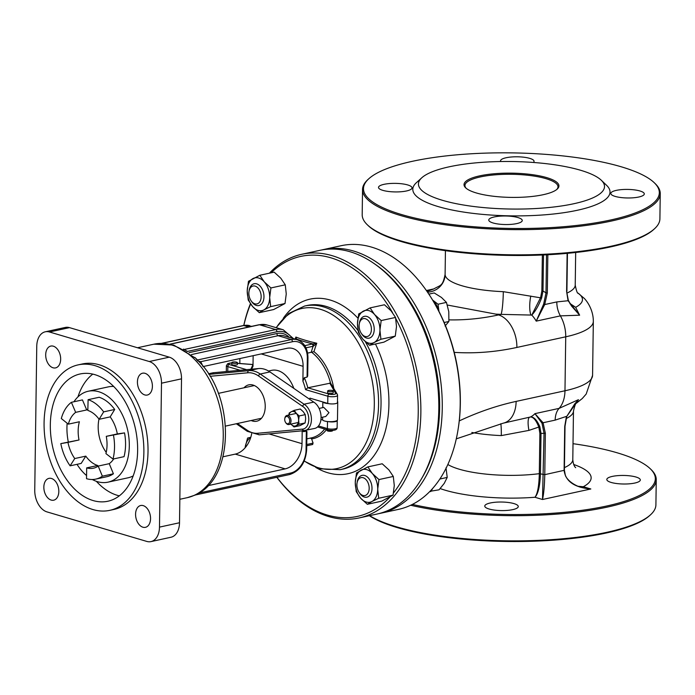 <?xml version="1.0" encoding="UTF-8"?>
<svg xmlns="http://www.w3.org/2000/svg" width="695" height="695" viewBox="0 0 695 695"><rect width="100%" height="100%" fill="white"/><g stroke="black" fill="none" stroke-linecap="round" stroke-linejoin="round"><path stroke-width="1.04" d="M150.971 541.605L170.987 537.244A18.609 12.11 -102.3 0 0 179.51 522.753L181.517 378.836A18.609 12.11 -102.3 0 0 169.293 357.161L69.5 327.632A18.609 12.11 -102.3 0 0 65.295 327.441L45.271 331.802A18.609 12.11 -102.3 0 0 36.757 346.292L34.75 490.21A18.609 12.11 -102.3 0 0 46.973 511.894L146.758 541.414A18.609 12.11 -102.3 0 0 150.971 541.605A18.609 12.11 -102.3 0 0 159.485 527.114L161.492 383.197A18.609 12.11 -102.3 0 0 149.269 361.522L49.484 331.993A18.609 12.11 -102.3 0 0 45.271 331.802M195.773 358.264L200.898 363.589C235.101 400.311 233.894 479.098 195.104 495.04L289.745 474.511A1.859 1.208 -102.3 0 0 290.597 473.06L198.944 493.024A1.859 0.565 -144.4 0 0 198.944 493.024L194.948 495.161M195.816 358.307L173.68 345.059L153.899 344.181A78.535 51.1 77.7 0 1 171.665 344.998A78.535 51.1 77.7 0 1 223.251 436.495A78.535 51.1 77.7 0 1 187.32 497.655L179.831 499.288M196.52 359.654A1.859 1.772 -144.6 0 0 197.484 359.984L194.843 357.404M200.664 363.329A1.859 1.216 135 0 1 200.777 361.695C198.058 361.252 196.963 360.679 197.484 359.984L291.205 339.577A1.859 1.208 77.7 0 1 292.43 341.74A20.468 14.638 -73.5 0 1 307.338 358.22L307.077 377.107L304.314 377.715L302.89 381.129A44.662 29.06 77.7 0 1 305.591 389.634L307.824 387.784L330.542 383.101L337.284 394.3A1.859 1.781 150.1 0 0 335.694 393.431A3.718 0.947 -179.2 0 1 333.6 394.404A3.718 0.947 -179.2 0 1 329.256 394.126L307.824 387.784A46.522 30.267 -102.3 0 0 304.314 377.715M184.01 349.498A1.859 1.529 113 0 0 184.218 349.481L183.358 349.133M187.059 351.366A1.859 0.956 159 0 1 187.155 351.279L184.218 349.481L275.689 329.56A1.859 1.208 77.7 0 1 276.914 331.732A26.054 18.626 -73.5 0 1 292.1 338.222M86.675 467.891L86.528 478.69A40.935 26.636 -102.3 0 0 95.788 479.107A40.935 26.636 -102.3 0 0 102.365 476.188L98.195 466.076A29.772 19.373 77.7 0 1 93.417 468.204A29.772 19.373 77.7 0 1 86.675 467.891L97.717 465.485A29.772 19.373 77.7 0 1 85.789 456.137L81.167 463.426L70.117 465.832L74.747 458.544A29.772 19.373 77.7 0 1 67.971 442.385L60.804 443.618A40.935 26.636 -102.3 0 0 70.117 465.832M113.711 458.909A29.772 19.373 77.7 0 1 109.237 463.669L113.407 473.782L102.365 476.188M109.237 463.669L98.195 466.076M113.407 473.782A40.935 26.636 77.7 0 1 106.83 476.709L95.788 479.107M60.804 443.618L79.022 439.978L67.971 442.385M85.789 456.137L74.747 458.544M114.701 409.459L103.651 411.866A40.935 26.636 -102.3 0 0 88.109 399.677L99.15 397.271A40.935 26.636 77.7 0 1 114.701 409.459L110.175 416.887A29.772 19.373 77.7 0 1 117.325 433.932L124.527 432.898L106.283 436.338A29.772 19.373 77.7 0 1 105.935 453.618L113.007 459.065A40.935 26.636 -102.3 0 0 113.485 435.305M117.325 433.932L106.283 436.338M124.527 432.898A40.935 26.636 77.7 0 1 124.049 456.658L113.007 459.065M79.022 439.978A29.772 19.373 77.7 0 1 78.161 430.796A29.772 19.373 77.7 0 1 79.386 421.752L68.336 424.159A29.772 19.373 77.7 0 1 75.668 412.352L71.394 402.318A40.935 26.636 -102.3 0 0 61.308 418.546L68.336 424.159M75.668 412.352L86.719 409.946L82.436 399.912L71.394 402.318M88.109 399.677L87.831 410.432A29.772 19.373 77.7 0 1 99.133 419.293L103.651 411.866M110.175 416.887L99.133 419.293M92.305 479.507A46.522 30.267 -102.3 0 0 108.02 482.156A46.522 30.267 -102.3 0 0 129.305 445.929A46.522 30.267 -102.3 0 0 88.222 391.25A46.522 30.267 -102.3 0 0 73.922 401.771M67.146 423.203A46.522 30.267 -102.3 0 0 68.301 441.985M77.023 464.33A46.522 30.267 -102.3 0 0 86.571 475.562M86.719 409.946A29.772 19.373 77.7 0 1 87.857 409.181M143.874 452.367A74.435 48.433 -102.3 0 0 78.144 364.875A74.435 48.433 -102.3 0 0 46.652 447.91A74.435 48.433 -102.3 0 0 109.819 510.339A74.435 48.433 -102.3 0 0 143.874 452.367M78.144 364.875L82.288 363.971A74.435 48.433 77.7 0 1 148.018 451.463A74.435 48.433 77.7 0 1 113.963 509.435L109.819 510.339M50.327 424.688A65.13 42.378 77.7 0 1 80.125 373.971A65.13 42.378 77.7 0 1 135.386 428.589A65.13 42.378 77.7 0 1 107.838 501.243A65.13 42.378 77.7 0 1 50.327 424.688M98.985 419.102A29.772 19.373 -102.3 0 0 98.186 426.443A29.772 19.373 -102.3 0 0 106.231 452.358M133.179 475.91A46.522 30.267 77.7 0 1 128.045 477.804L108.02 482.156M88.222 391.25L108.246 386.889A46.522 30.267 77.7 0 1 113.702 386.472M45.696 354.771A11.163 7.263 77.7 0 1 50.804 346.075A11.163 7.263 77.7 0 1 60.283 355.44A11.163 7.263 77.7 0 1 55.557 367.898A11.163 7.263 77.7 0 1 45.696 354.771M96.353 481.305A65.13 42.378 -102.3 0 0 119.314 495.848M92.809 374.101A65.13 42.378 -102.3 0 0 77.962 396.871M43.846 487.065A11.163 7.263 77.7 0 1 48.963 478.368A11.163 7.263 77.7 0 1 58.432 487.734A11.163 7.263 77.7 0 1 53.706 500.192A11.163 7.263 77.7 0 1 43.846 487.065M135.577 514.204A11.163 7.263 77.7 0 1 140.685 505.508A11.163 7.263 77.7 0 1 150.163 514.873A11.163 7.263 77.7 0 1 145.437 527.331A11.163 7.263 77.7 0 1 135.577 514.204M137.428 381.911A11.163 7.263 77.7 0 1 142.536 373.215A11.163 7.263 77.7 0 1 152.014 382.58A11.163 7.263 77.7 0 1 147.288 395.038A11.163 7.263 77.7 0 1 137.428 381.911M222.999 456.78L235.258 454.113L285.15 468.873L208.057 485.657M251.668 433.671A22.327 15.968 -73.5 0 1 235.258 454.113M302.507 430.796L303.559 431.682L306.321 431.082L306.929 431.508L306.677 449.622A1.859 0.478 -179.2 0 1 306.061 449.969A20.468 14.638 -73.5 0 1 290.597 473.06M302.195 430.822L302.021 443.679L269.035 433.915M285.15 468.873A22.327 15.968 106.5 0 0 302.021 443.679M333.722 388.097A47.651 31.006 -102.3 0 0 313.958 351.661L307.59 353.121M203.348 366.517L286.835 348.343A22.327 15.968 106.5 0 1 292.864 348.516A22.327 15.968 106.5 0 1 303.098 366.317L302.89 381.129M251.607 369.193A44.662 29.06 77.7 0 1 252.997 366.369L253.145 355.675M326.511 429.571A47.651 31.006 -102.3 0 1 311.655 438.919A120.148 85.919 106.5 0 0 313.097 443.115L312.307 444.444M307.338 358.22A1.859 0.478 -179.2 0 0 307.954 357.882L307.703 376.004L307.077 377.107M313.958 351.661A119.948 85.772 -73.5 0 1 316.772 343.226L312.993 343.929A1.859 0.765 83.9 0 1 313.749 345.919L316.772 343.226A108.655 27.757 -179.2 0 1 295.888 337.049L295.514 339.221M295.679 339.299L296.513 339.047A110.323 28.182 0.8 0 0 312.993 343.929L311.89 344.094A1.859 1.208 77.7 0 1 313.115 346.266L313.749 345.919M295.262 339.282L295.775 339.134A1.859 1.546 -112.5 0 0 295.775 339.134A1.859 1.546 -112.5 0 1 296.513 339.047L295.888 337.049A119.948 85.772 106.5 0 0 295.149 339.125M311.655 438.919L310.396 438.05M302.377 406.184L304.071 404.212L260.26 374.023A1.859 1.164 124.6 0 0 258.523 375.96L302.377 406.184A12.093 7.871 77.7 0 1 308.78 419.606A12.093 7.871 77.7 0 1 302.056 429.145L303.698 430.674A13.961 9.078 -102.3 0 0 305.027 430.544A13.961 9.078 -102.3 0 0 311.403 418.677A13.961 9.078 -102.3 0 0 304.071 404.212L313.732 402.11L269.921 371.912A32.569 21.189 -102.3 0 0 258.54 368.55L214.251 372.676L208.622 373.901M302.056 429.145L257.723 433.272A1.859 1.407 -95.3 0 0 259.278 434.827A1.859 1.407 -95.3 0 0 259.409 434.801L303.698 430.674M214.251 372.676A13.961 9.078 -102.3 0 0 212.922 372.807L208.535 373.762M244.041 387.784A18.609 12.11 77.7 0 1 248.801 384.848A18.609 12.11 77.7 0 1 264.587 400.45A18.609 12.11 77.7 0 1 256.716 421.213A18.609 12.11 77.7 0 1 251.164 420.518M333.235 391.033L333.209 392.831A2.789 0.712 -179.2 0 1 330.412 393.509A2.789 0.712 -179.2 0 1 327.632 392.753L327.658 390.955A2.789 0.712 0.8 0 0 330.438 391.711A2.789 0.712 0.8 0 0 333.235 391.033A2.789 0.712 0.8 0 0 331.584 390.355A2.789 0.712 0.8 0 0 328.57 390.442A2.789 0.712 0.8 0 0 327.658 390.955M237.403 362.677L237.377 364.475A2.789 0.712 -179.2 0 1 234.58 365.153A2.789 0.712 -179.2 0 1 231.8 364.406L231.817 362.599A2.789 0.712 0.8 0 0 234.606 363.355A2.789 0.712 0.8 0 0 237.403 362.677A2.789 0.712 0.8 0 0 235.753 362.008A2.789 0.712 0.8 0 0 232.738 362.086A2.789 0.712 0.8 0 0 231.817 362.599M284.715 419.398A3.718 2.424 77.7 0 1 284.776 418.703A3.718 2.424 77.7 0 1 288.138 417.035A3.718 2.424 77.7 0 1 289.346 422.577A3.718 2.424 77.7 0 1 285.593 422.456A3.718 2.424 77.7 0 1 284.715 419.398M285.732 422.647A4.657 3.023 -102.3 0 0 285.88 422.881A4.657 3.023 -102.3 0 0 288.894 424.532A4.657 3.023 -102.3 0 0 291.023 420.909A4.657 3.023 -102.3 0 0 286.913 415.445A4.657 3.023 -102.3 0 0 284.863 418.199A4.657 3.023 -102.3 0 0 284.82 418.468M303.454 430.7L314.687 428.433A13.961 9.078 -102.3 0 0 321.064 416.574A13.961 9.078 -102.3 0 0 313.732 402.11M319.101 408.434L323.783 407.409L328.978 412.648L325.755 416.505L321.081 417.521M332.688 430.483L332.679 430.613A2.789 0.712 -179.2 0 1 329.882 431.282A2.789 0.712 -179.2 0 1 327.102 430.535L327.11 429.753M337.483 401.397A7.445 1.903 -179.2 0 1 337.735 401.892L337.483 419.884A7.445 1.903 -179.2 0 1 337.179 420.406A7.445 1.903 -179.2 0 1 328.292 421.604A7.445 1.903 -179.2 0 1 322.697 419.988A7.445 1.903 -179.2 0 1 322.602 419.676L322.636 417.182M337.735 401.892A7.445 1.903 -179.2 0 1 337.475 402.388M327.745 403.421A5.586 1.425 0.8 0 0 328.544 403.613A7.445 1.903 -179.2 0 1 322.949 401.997L327.745 403.421L327.849 396.219A1.859 1.329 -73.5 0 1 329.256 394.126M337.179 420.406A5.586 1.425 -179.2 0 1 337.223 420.579A5.586 1.425 -179.2 0 1 334.13 421.813A5.586 1.425 -179.2 0 1 328.292 421.604M322.697 419.988L320.951 419.467M309.883 399.451L309.901 398.139L322.949 401.997M328.544 403.613A5.586 1.425 0.8 0 0 334.373 403.821A5.586 1.425 0.8 0 0 337.466 402.596L337.57 395.394A5.586 1.425 0.8 0 1 333.982 396.68A5.586 1.425 0.8 0 1 327.849 396.219L305.591 389.634M268.531 371.026L271.676 370.339A27.913 18.166 77.7 0 1 293.811 388.383M276.28 327.727A81.941 53.315 77.7 0 1 369.062 367.829A81.941 53.315 77.7 0 1 318.275 467.735A81.941 53.315 77.7 0 1 304.245 460.924M239.844 363.494A133.049 86.571 77.7 0 1 239.853 360.027A133.049 86.571 77.7 0 1 239.879 358.568M243.841 325.442A133.049 86.571 77.7 0 1 250.608 303.984M271.05 272.831A133.049 86.571 77.7 0 1 392.519 312.611M395.733 318.449A133.049 86.571 77.7 0 1 393.518 492.859M389.765 497.203A133.049 86.571 77.7 0 1 276.923 477.309M276.845 477.326A134.917 87.787 -102.3 0 0 359.133 517.94A134.917 87.787 -102.3 0 0 420.857 412.873A134.917 87.787 -102.3 0 0 301.717 254.292A134.917 87.787 -102.3 0 0 269.399 273.187M250.417 303.706A134.917 87.787 -102.3 0 0 243.771 325.451M301.717 254.292L319.665 250.382A134.917 87.787 77.7 0 1 407.079 298.251A134.917 87.787 77.7 0 1 438.806 408.964A134.917 87.787 77.7 0 1 436.668 434.158A134.917 87.787 77.7 0 1 377.081 514.031L359.133 517.94M436.668 434.158L436.834 433.141A133.049 86.571 -102.3 0 0 407.644 299.102L407.079 298.251M374.674 263.944A133.049 86.571 77.7 0 1 421.465 478.829M378.801 513.631A134.917 87.787 -102.3 0 0 380.53 513.284A134.917 87.787 -102.3 0 0 442.255 408.208A134.917 87.787 -102.3 0 0 323.114 249.635A134.917 87.787 -102.3 0 0 321.394 250.035M323.114 249.635L341.063 245.726A134.917 87.787 77.7 0 1 428.476 293.585A134.917 87.787 77.7 0 1 460.203 404.299A134.917 87.787 77.7 0 1 458.075 429.493A134.917 87.787 77.7 0 1 398.478 509.374L380.53 513.284M458.075 429.493L458.231 428.476A133.049 86.571 -102.3 0 0 429.05 294.445L428.476 293.585M568.319 300.414L571.525 306L579.63 315.209L568.067 300.744A0.93 0.46 -19.6 0 0 568.319 300.24A0.93 0.46 -19.6 0 0 568.31 300.24A0.93 0.46 -19.6 0 0 568.197 300.101M571.525 306L568.31 300.24M568.067 300.744L566.607 291.483L568.319 300.24M569.831 303.446L575.66 307.303L579.63 315.209L560.387 315.869L536.227 321.133L543.664 304.062L544.724 304.549L536.227 321.133A27.913 18.166 -102.3 0 0 531.771 315.078L540.606 297.59L541.857 290.944L543.004 291.005L541.631 297.99C538.495 305.887 535.202 311.586 531.771 315.078L501.086 314.366A83.739 21.389 -179.2 0 1 495.813 314.114L498.55 314.922L501.086 314.366A18.609 1.85 -87.7 0 0 503.31 291.674L541.631 297.99M543.664 304.062L546.001 292.934L547.312 292.96L544.724 304.549L556.825 301.917L568.067 300.735M578.092 293.16A72.575 18.539 -179.2 0 1 575.66 307.303L570.109 303.915M445.434 250.669L445.104 274.456A65.13 16.637 0.8 0 0 503.31 291.674M654.464 228.803L653.561 229.628A147.939 37.791 -179.2 0 1 510.504 255.439A147.939 37.791 -179.2 0 1 368.22 225.649L367.342 224.798A148.869 38.025 0.8 0 0 610.836 246.282A148.869 38.025 0.8 0 0 654.464 228.803A148.869 38.025 0.8 0 0 659.903 218.838L660.25 193.644A148.869 38.025 -179.2 0 1 611.183 221.097A148.869 38.025 -179.2 0 1 450.725 225.51A148.869 38.025 -179.2 0 1 362.538 189.492A148.869 38.025 -179.2 0 1 367.968 179.518L368.88 178.693A147.939 37.791 0.8 0 0 510.877 228.455A147.939 37.791 0.8 0 0 654.212 182.681A147.939 37.791 0.8 0 0 412.239 161.336A147.939 37.791 0.8 0 0 368.88 178.693M427.538 292.195A18.609 17.992 178.9 0 0 445.104 274.456M447.328 305.027L495.813 314.114M427.069 291.509L433.871 288.894C440.656 284.872 442.68 286.635 445.104 274.317M479.672 175.861A47.451 12.119 -179.2 0 1 536.427 175.288A47.451 12.119 -179.2 0 1 557.199 189.118A47.451 12.119 -179.2 0 1 511.311 197.397A47.451 12.119 -179.2 0 1 465.676 187.841A47.451 12.119 -179.2 0 1 479.672 175.861M556.712 189.526A46.522 11.884 0.8 0 0 557.989 186.825A46.522 11.884 0.8 0 0 530.433 175.566A46.522 11.884 0.8 0 0 480.288 176.947A46.522 11.884 0.8 0 0 464.955 185.522A46.522 11.884 0.8 0 0 466.154 188.258M449.118 166.826A93.043 23.769 0.8 0 0 421.839 177.738A93.043 23.769 0.8 0 0 511.155 209.039A93.043 23.769 0.8 0 0 601.297 180.248A93.043 23.769 0.8 0 0 449.118 166.826M654.212 182.681L655.098 183.532A148.869 38.025 -179.2 0 1 660.25 193.644M362.538 189.492L362.191 214.677A148.869 38.025 0.8 0 0 367.342 224.798M601.297 180.248L606.613 185.339A98.629 25.194 -179.2 0 1 511.06 215.858A98.629 25.194 -179.2 0 1 416.392 182.689L421.839 177.738M500.756 161.527A16.75 4.274 -179.2 0 1 500.556 160.84A16.75 4.274 -179.2 0 1 506.073 157.756A16.75 4.274 -179.2 0 1 524.126 157.252A16.75 4.274 -179.2 0 1 534.047 161.31A16.75 4.274 -179.2 0 1 533.404 162.456M616.326 190.369A16.75 4.274 -179.2 0 1 634.379 189.874A16.75 4.274 -179.2 0 1 644.3 193.922A16.75 4.274 -179.2 0 1 627.489 197.971A16.75 4.274 -179.2 0 1 610.809 193.462A16.75 4.274 -179.2 0 1 616.326 190.369M494.293 216.944A16.75 4.274 -179.2 0 1 512.345 216.449A16.75 4.274 -179.2 0 1 522.258 220.497A16.75 4.274 -179.2 0 1 505.456 224.546A16.75 4.274 -179.2 0 1 488.767 220.037A16.75 4.274 -179.2 0 1 494.293 216.944M384.04 184.331A16.75 4.274 -179.2 0 1 402.092 183.827A16.75 4.274 -179.2 0 1 412.013 187.885A16.75 4.274 -179.2 0 1 395.203 191.924A16.75 4.274 -179.2 0 1 378.514 187.415A16.75 4.274 -179.2 0 1 384.04 184.331M577.91 293.029L583.67 297.886C585.025 298.789 593.374 308.137 593.33 321.368L592.574 375.335L586.18 394.065L582.262 398.539L576.364 403.23A72.575 18.539 -179.2 0 1 574.305 404.447L578.449 399.686L566.712 416.505L574.895 403.717L578.449 399.686L559.093 408.382L534.933 413.647L541.996 423.194A0.93 0.521 -27.3 0 0 543.073 422.751L534.933 413.647A27.913 18.166 77.7 0 1 530.346 417.017C533.247 416.835 536.071 420.154 538.799 426.973L539.876 433.333L541.014 433.393L539.833 426.704C536.896 419.919 533.734 416.687 530.346 417.017L503.362 423.142A27.913 18.166 -102.3 0 0 516.133 401.406A400.085 286.097 106.5 0 0 459.265 420.909M541.996 423.194L544.037 433.246L545.358 433.28L543.073 422.751L555.175 420.119L566.451 416.392L564.792 426.009M564.722 426.348L564.105 470.445C565.582 481.383 574.487 487.56 590.828 488.976L580.282 487.186C568.197 482.799 565.113 475.606 565.296 475.015L564.409 470.28L565.026 426.174L566.712 416.505M539.876 433.333L539.311 473.669C539.007 485.97 537.556 493.841 534.968 497.264C538.156 493.876 539.989 486.04 540.449 473.729L541.014 433.393A46.522 30.267 -102.3 0 0 544.037 433.246L542.5 499.497C543.742 494.258 544.498 485.979 544.776 474.659L545.358 433.28M577.971 486.352L583.287 486.743L577.693 486.239M471.827 432.464A65.13 16.637 0.8 0 0 501.303 435.591L528.93 430.396L539.833 426.704M573.01 443.688A147.939 37.791 -179.2 0 1 650.225 468.717A147.939 37.791 -179.2 0 1 587.032 509.591A147.939 37.791 -179.2 0 1 412.361 504.422M490.296 502.98A16.75 4.274 -179.2 0 1 508.349 502.485A16.75 4.274 -179.2 0 1 518.27 506.533A16.75 4.274 -179.2 0 1 501.46 510.582A16.75 4.274 -179.2 0 1 484.771 506.064A16.75 4.274 -179.2 0 1 490.296 502.98M612.33 476.405A16.75 4.274 -179.2 0 1 630.382 475.91A16.75 4.274 -179.2 0 1 640.303 479.958A16.75 4.274 -179.2 0 1 623.502 484.007A16.75 4.274 -179.2 0 1 606.813 479.489A16.75 4.274 -179.2 0 1 612.33 476.405M501.303 435.591A18.609 1.85 92.3 0 0 500.826 423.715M410.658 505.248A148.869 38.025 0.8 0 0 607.187 507.124A148.869 38.025 0.8 0 0 656.254 479.68L655.906 504.865A148.869 38.025 -179.2 0 1 650.477 514.839A148.869 38.025 -179.2 0 1 606.839 532.309A148.869 38.025 -179.2 0 1 369.679 515.647M369.358 515.716A147.939 37.791 0.8 0 0 514.682 541.535A147.939 37.791 0.8 0 0 649.564 515.664L650.477 514.839M656.254 479.68A148.869 38.025 0.8 0 0 651.111 469.559L650.225 468.717M255.89 304.002A9.165 5.968 77.7 0 1 251.017 300.674A9.165 5.968 77.7 0 1 249.01 291.431A9.165 5.968 77.7 0 1 255.604 286.27A9.165 5.968 77.7 0 1 261.155 296.391A9.165 5.968 77.7 0 1 255.89 304.002M251.017 300.674L251.633 301.595A11.163 7.263 -102.3 0 0 257.567 305.652A11.163 7.263 -102.3 0 0 258.861 305.548A11.163 7.263 -102.3 0 0 263.77 294.072A11.163 7.263 -102.3 0 0 255.412 283.63A11.163 7.263 -102.3 0 0 254.109 283.734A11.163 7.263 -102.3 0 0 249.184 290.345L249.01 291.431M371.06 332.054A9.165 5.968 77.7 0 1 361.27 333.287A9.165 5.968 77.7 0 1 359.263 324.052A9.165 5.968 77.7 0 1 366.943 319.474A9.165 5.968 77.7 0 1 371.06 332.054M361.27 333.287L361.887 334.208A11.163 7.263 -102.3 0 0 369.115 338.17A11.163 7.263 -102.3 0 0 373.806 332.714A11.163 7.263 -102.3 0 0 372.068 321.064A11.163 7.263 -102.3 0 0 364.362 316.347A11.163 7.263 -102.3 0 0 359.671 321.811A11.163 7.263 -102.3 0 0 359.437 322.958L359.263 324.052M445.078 326.059L448.883 321.481L448.779 311.699L446.451 302.394L441.438 297.434L434.21 292.951L428.832 294.124M444.157 322.506L448.883 321.481M438.945 311.395L438.032 304.228L446.451 302.394M438.736 310.986A16.75 10.894 -102.3 0 0 432.664 300.136M438.032 304.228L432.611 300.049M366.908 480.714A9.165 5.968 77.7 0 1 367.759 493.537A9.165 5.968 77.7 0 1 359.054 492.295A9.165 5.968 77.7 0 1 357.039 483.06A9.165 5.968 77.7 0 1 366.908 480.714M359.054 492.295L359.663 493.215A11.163 7.263 -102.3 0 0 359.802 493.424A11.163 7.263 -102.3 0 0 366.899 497.177A11.163 7.263 -102.3 0 0 371.886 490.166A11.163 7.263 -102.3 0 0 369.236 479.107A11.163 7.263 -102.3 0 0 362.147 475.354A11.163 7.263 -102.3 0 0 357.213 481.965L357.039 483.06M429.979 491.322L439.049 489.81L444.244 483.373L447.215 477.413L446.008 467.796M439.857 479.02L447.215 477.413M430.631 491.643L433.02 488.02M259.305 312.663L252.65 306.573L248.211 299.997L247.229 290.892A16.75 10.894 -102.3 0 0 252.65 306.573A16.75 10.894 -102.3 0 0 263.874 309.892L259.305 312.663L273.656 309.544L285.011 303.515L286.253 293.924L285.271 284.82L280.832 278.243L274.178 272.153L259.826 275.272L264.265 281.849A16.75 10.894 -102.3 0 0 253.041 278.53A16.75 10.894 -102.3 0 0 247.229 290.892L248.471 281.301L259.826 275.272M270.928 287.947L269.686 297.53A16.75 10.894 -102.3 0 0 264.265 281.849L270.928 287.947L285.271 284.82M270.668 306.643L263.874 309.892A16.75 10.894 -102.3 0 0 269.686 297.53L270.668 306.643L285.011 303.515M245.135 447.762L245.213 447.163A16.75 10.894 -102.3 0 0 245.144 447.762M250.704 437.598A16.75 10.894 -102.3 0 0 245.213 447.163L247.568 438.05L250.799 437.285M367.342 504.292L360.679 498.202L356.24 491.626L355.267 482.512A16.75 10.894 -102.3 0 0 360.679 498.202A16.75 10.894 -102.3 0 0 371.903 501.521L367.342 504.292L381.685 501.165L393.04 495.144L394.282 485.553L393.309 476.449L388.87 469.872L382.207 463.774L367.863 466.901L372.303 473.477A16.75 10.894 -102.3 0 0 361.07 470.159A16.75 10.894 -102.3 0 0 355.267 482.512L356.5 472.93L367.863 466.901M378.957 479.567L377.715 489.158A16.75 10.894 -102.3 0 0 372.303 473.477L378.957 479.567L393.309 476.449M378.697 498.263L371.903 501.521A16.75 10.894 -102.3 0 0 377.715 489.158L378.697 498.263L393.04 495.144M369.558 345.285L362.903 339.195L358.464 332.618L357.482 323.514A16.75 10.894 -102.3 0 0 362.903 339.195A16.75 10.894 -102.3 0 0 374.127 342.513L369.558 345.285L383.909 342.157L395.264 336.137L396.506 326.546L395.524 317.441L391.085 310.865L384.431 304.766L370.079 307.894L374.518 314.47A16.75 10.894 -102.3 0 0 363.294 311.152A16.75 10.894 -102.3 0 0 357.482 323.514L358.724 313.923L370.079 307.894M381.173 320.56L379.939 330.151A16.75 10.894 -102.3 0 0 374.518 314.47L381.173 320.56L395.524 317.441M380.912 339.256L374.127 342.513A16.75 10.894 -102.3 0 0 379.939 330.151L380.912 339.256L395.264 336.137M288.825 415.028L289.198 413.004L291.231 411.77A7.445 4.848 -102.3 0 0 288.946 414.993M294.246 410.319L296.218 413.247A7.445 4.848 -102.3 0 0 291.231 411.77L294.246 410.319L300.301 409.007L303.255 411.709L305.227 414.637L299.171 415.949L298.624 420.214A7.445 4.848 -102.3 0 0 296.218 413.247L299.171 415.949M291.049 424.228L290.927 424.089A7.445 4.848 -102.3 0 0 291.049 424.228A7.445 4.848 -102.3 0 0 296.044 425.705L294.011 426.939L291.049 424.228M299.059 424.263L296.044 425.705A7.445 4.848 -102.3 0 0 298.624 420.214L299.059 424.263L305.114 422.942L305.67 418.685L305.227 414.637M294.011 426.939L300.066 425.618L305.114 422.942M203.044 366.586L200.777 361.695L292.43 341.74M187.224 351.47L276.914 331.732M69.5 327.632L49.484 331.993M169.293 357.161L149.269 361.522M181.517 378.836L161.492 383.197M179.51 522.753L159.485 527.114M306.321 431.082L306.061 449.969M289.329 474.494A1.859 1.208 -102.3 0 0 289.745 474.511C299.971 470.993 305.609 462.696 306.677 449.622M188.979 352.678L276.888 333.531A1.859 1.208 -102.3 0 0 278.113 335.702L291.205 339.577A22.327 15.968 106.5 0 1 297.243 339.751L284.142 335.876A22.327 15.968 -73.5 0 0 278.113 335.702L191.49 354.563M289.276 337.388A24.195 17.297 106.5 0 0 276.888 333.531M305.982 347.821L313.115 346.266A121.799 87.092 106.5 0 0 311.195 352.339M313.097 443.115L306.747 444.505M311.647 352.287A46.522 30.267 77.7 0 1 330.542 383.101M283.23 329.778A27.913 19.964 106.5 0 0 275.689 329.56L259.478 324.765A27.913 19.964 -73.5 0 1 267.019 324.982L283.23 329.778L293.472 338.63M311.89 344.094L304.792 345.641M170.266 344.19L259.478 324.765A1.859 1.208 -102.3 0 0 259.053 324.747L267.019 324.982M324.643 429.015A46.522 30.267 77.7 0 1 311.542 437.841L306.825 438.866M329.717 383.014L335.694 393.431M337.509 395.186A1.859 1.781 150.1 0 0 337.284 394.3L337.57 395.394M303.559 431.682A46.522 30.267 -102.3 0 0 304.175 430.674M237.395 363.372L253.023 364.588M162.204 343.321L243.806 325.547A1.859 1.208 -102.3 0 0 243.389 325.529L251.842 326.32M248.706 326.998L243.806 325.547A22.327 15.968 -73.5 0 1 249.844 325.72M236.317 423.75L247.316 431.326A1.859 1.164 -55.4 0 1 246.994 430.101L237.429 423.507M269.921 371.912L260.26 374.023A32.569 21.189 -102.3 0 0 248.871 370.652A1.859 1.407 84.7 0 0 247.794 372.789A30.702 19.981 77.7 0 1 258.523 375.96M210.107 376.299L247.794 372.789M258.54 368.55L248.871 370.652L208.917 374.379M257.723 433.272A30.702 19.981 77.7 0 1 246.994 430.101M327.493 421.535L327.397 428.607A1.859 1.329 106.5 0 0 328.248 430.083C334.087 430.813 337.04 430.04 337.118 427.781A5.586 1.425 -179.2 0 1 333.531 429.058A5.586 1.425 -179.2 0 1 327.397 428.607L318.484 425.966M337.058 427.564A5.586 1.425 -179.2 0 1 337.118 427.781L337.223 420.579M231.817 362.92L227.769 363.615L226.388 365.648A5.586 1.425 0.8 0 0 227.83 366.63A1.859 1.329 -73.5 0 1 229.237 364.528A3.718 0.947 -179.2 0 1 228.559 363.52A3.718 0.947 -179.2 0 1 231.817 362.981M246.577 369.662L229.237 364.528M227.76 371.417L227.83 366.63L240.114 370.261M261.198 353.92L303.098 366.317M365.318 341.697A83.739 54.488 77.7 0 1 342.722 469.142L340.246 469.681A83.739 54.488 -102.3 0 0 377.932 390.399A83.739 54.488 -102.3 0 0 323.557 306.903A83.739 54.488 -102.3 0 0 304.61 306.035L288.651 313.523L276.097 327.675M304.61 306.035L307.086 305.496A83.739 54.488 77.7 0 1 326.033 306.365A83.739 54.488 77.7 0 1 358.064 330.585M357.925 318.18A89.325 58.119 -102.3 0 0 330.247 300.066A89.325 58.119 -102.3 0 0 283.195 318.423M315.617 467.318A89.325 58.119 -102.3 0 0 379.896 445.764A89.325 58.119 -102.3 0 0 375.448 343.999M566.607 291.483L567.137 253.354M547.842 254.744L547.312 292.96M556.825 301.917A18.609 12.11 -102.3 0 0 560.387 315.869A27.913 18.166 77.7 0 1 565.73 336.806L516.88 347.439A400.085 286.097 -73.5 0 1 454.226 352.365M543.507 254.952L543.004 291.005A46.522 30.267 77.7 0 1 546.001 292.934L546.531 254.804M566.938 293.082A65.13 16.637 0.8 0 0 575.225 285.124C576.442 291.005 577.415 293.69 578.136 293.194M541.857 290.944L542.361 255.004M530.867 315.07A18.609 6.585 97.6 0 1 530.798 296.061M448.996 319.865A372.173 266.142 106.5 0 0 498.55 314.922A27.913 18.166 77.7 0 1 516.88 347.439M593.33 321.368A83.739 21.389 -179.2 0 1 565.73 336.806L564.974 390.772L516.133 401.406M447.841 464.503A65.13 16.637 -179.2 0 0 539.311 473.669L544.776 474.659L564.409 470.28M555.175 420.119A18.609 12.11 77.7 0 1 559.093 408.382A27.913 18.166 -102.3 0 0 564.974 390.772A83.739 21.389 -179.2 0 0 592.574 375.335M566.086 418.59A65.13 16.637 0.8 0 0 573.471 411.049C574.843 405.22 575.894 402.553 576.598 403.065M529.442 417.252A18.609 4.709 -105.5 0 0 528.93 430.396M573.471 411.049L572.793 459.621A65.13 16.637 -179.2 0 1 564.453 467.605M440.17 488.576A83.739 21.389 0.8 0 0 534.968 497.264L542.5 499.497L590.828 488.976L583.287 486.743A83.739 21.389 0.8 0 0 573.662 464.486M153.899 344.181L137.506 347.752M187.32 497.655L194.626 495.257M306.73 445.773L312.75 444.461M170.006 344.138L259.053 324.747M253.023 364.519L237.395 363.303M307.954 357.882C307.807 348.456 304.236 342.409 297.243 339.751M161.692 343.321L243.389 325.529M303.515 430.7L259.278 434.827L247.316 431.326M328.248 430.083L317.572 426.93M253.023 364.684L250.808 369.271M284.776 418.703L284.863 418.199M296.339 413.386L286.913 415.445M298.32 422.482L288.894 424.532M254.353 385.543L218.326 393.387M261.476 418.268L225.458 426.113M322.845 401.971L322.767 407.635M226.309 371.547L226.388 365.648M304.175 461.072L319.787 468.769L340.246 469.681M566.911 291.309L567.441 253.328M575.225 285.124L575.677 252.493M433.697 288.938L426.391 290.527M574.8 403.821L566.703 416.505M572.793 459.621C573.227 463.774 574.192 466.467 575.695 467.692M503.362 423.142L456.285 438.858"/></g></svg>
